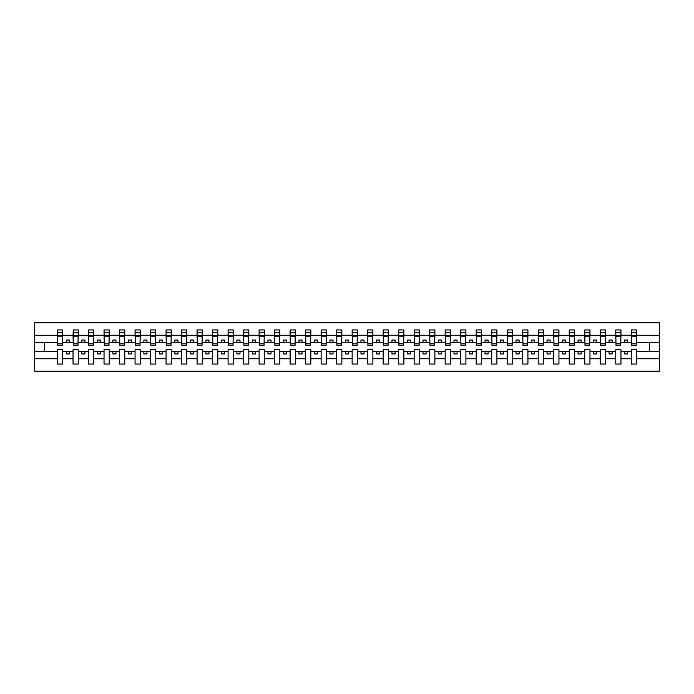<?xml version="1.0" encoding="UTF-8"?>
<svg xmlns="http://www.w3.org/2000/svg" width="694" height="694" viewBox="0 0 694 694"><rect width="100%" height="100%" fill="white"/><g stroke="black" fill="none" stroke-linecap="round" stroke-linejoin="round"><path stroke-width="1.04" d="M631.262 358.755L620.965 358.755L620.965 349.733L615.76 349.733L615.76 358.755L605.463 358.755L605.463 349.733L600.249 349.733L600.249 358.755L589.952 358.755L589.952 349.733L584.747 349.733L584.747 358.755L574.45 358.755L574.45 349.733L569.236 349.733L569.236 358.755L558.939 358.755L558.939 349.733L553.734 349.733L553.734 358.755L543.437 358.755L543.437 349.733L538.223 349.733L538.223 358.755L527.926 358.755L527.926 349.733L522.721 349.733L522.721 358.755L512.424 358.755L512.424 349.733L507.21 349.733L507.21 358.755L496.913 358.755L496.913 349.733L491.708 349.733L491.708 358.755L481.41 358.755L481.41 349.733L476.197 349.733L476.197 358.755L465.9 358.755L465.9 349.733L460.695 349.733L460.695 358.755L450.397 358.755L450.397 349.733L445.184 349.733L445.184 358.755L434.886 358.755L434.886 349.733L429.681 349.733L429.681 358.755L419.384 358.755L419.384 349.733L414.171 349.733L414.171 358.755L403.882 358.755L403.882 349.733L398.668 349.733L398.668 358.755L388.371 358.755L388.371 349.733L383.157 349.733L383.157 358.755L372.869 358.755L372.869 349.733L367.655 349.733L367.655 358.755L357.358 358.755L357.358 349.733L352.144 349.733L352.144 358.755L341.856 358.755L341.856 349.733L336.642 349.733L336.642 358.755L326.345 358.755L326.345 349.733L321.131 349.733L321.131 358.755L310.843 358.755L310.843 349.733L305.629 349.733L305.629 358.755L295.332 358.755L295.332 349.733L290.118 349.733L290.118 358.755L279.829 358.755L279.829 349.733L274.616 349.733L274.616 358.755L264.319 358.755L264.319 349.733L259.114 349.733L259.114 358.755L248.816 358.755L248.816 349.733L243.603 349.733L243.603 358.755L233.305 358.755L233.305 349.733L228.1 349.733L228.1 358.755L217.803 358.755L217.803 349.733L212.59 349.733L212.59 358.755L202.292 358.755L202.292 349.733L197.087 349.733L197.087 358.755L186.79 358.755L186.79 349.733L181.576 349.733L181.576 358.755L171.279 358.755L171.279 349.733L166.074 349.733L166.074 358.755L155.777 358.755L155.777 349.733L150.563 349.733L150.563 358.755L140.266 358.755L140.266 349.733L135.061 349.733L135.061 358.755L124.764 358.755L124.764 349.733L119.55 349.733L119.55 358.755L109.253 358.755L109.253 349.733L104.048 349.733L104.048 358.755L93.751 358.755L93.751 349.733L88.537 349.733L88.537 358.755L78.24 358.755L78.24 349.733L73.035 349.733L73.035 358.755L62.738 358.755L62.738 349.733L57.524 349.733L57.524 358.755L34.7 358.755L34.7 371.186L659.3 371.186L659.3 358.755L636.476 358.755L636.476 364.055L631.262 364.055L631.262 351.589L624.565 351.589L624.565 353.949L627.671 353.949L627.671 351.589M636.476 358.755L636.476 349.733L631.262 349.733L631.262 351.589M615.76 358.755L615.76 364.055L620.965 364.055L620.965 358.755M600.249 358.755L600.249 364.055L605.463 364.055L605.463 358.755M584.747 358.755L584.747 364.055L589.952 364.055L589.952 358.755M569.236 358.755L569.236 364.055L574.45 364.055L574.45 358.755M553.734 358.755L553.734 364.055L558.939 364.055L558.939 358.755M538.223 358.755L538.223 364.055L543.437 364.055L543.437 358.755M522.721 358.755L522.721 364.055L527.926 364.055L527.926 358.755M507.21 358.755L507.21 364.055L512.424 364.055L512.424 358.755M491.708 358.755L491.708 364.055L496.913 364.055L496.913 358.755M476.197 358.755L476.197 364.055L481.41 364.055L481.41 358.755M460.695 358.755L460.695 364.055L465.9 364.055L465.9 358.755M445.184 358.755L445.184 364.055L450.397 364.055L450.397 358.755M429.681 358.755L429.681 364.055L434.886 364.055L434.886 358.755M414.171 358.755L414.171 364.055L419.384 364.055L419.384 358.755M398.668 358.755L398.668 364.055L403.882 364.055L403.882 358.755M383.157 358.755L383.157 364.055L388.371 364.055L388.371 358.755M367.655 358.755L367.655 364.055L372.869 364.055L372.869 358.755M352.144 358.755L352.144 364.055L357.358 364.055L357.358 358.755M336.642 358.755L336.642 364.055L341.856 364.055L341.856 358.755M321.131 358.755L321.131 364.055L326.345 364.055L326.345 358.755M305.629 358.755L305.629 364.055L310.843 364.055L310.843 358.755M290.118 358.755L290.118 364.055L295.332 364.055L295.332 358.755M274.616 358.755L274.616 364.055L279.829 364.055L279.829 358.755M259.114 358.755L259.114 364.055L264.319 364.055L264.319 358.755M243.603 358.755L243.603 364.055L248.816 364.055L248.816 358.755M228.1 358.755L228.1 364.055L233.305 364.055L233.305 358.755M212.59 358.755L212.59 364.055L217.803 364.055L217.803 358.755M197.087 358.755L197.087 364.055L202.292 364.055L202.292 358.755M181.576 358.755L181.576 364.055L186.79 364.055L186.79 358.755M166.074 358.755L166.074 364.055L171.279 364.055L171.279 358.755M150.563 358.755L150.563 364.055L155.777 364.055L155.777 358.755M135.061 358.755L135.061 364.055L140.266 364.055L140.266 358.755M119.55 358.755L119.55 364.055L124.764 364.055L124.764 358.755M104.048 358.755L104.048 364.055L109.253 364.055L109.253 358.755M88.537 358.755L88.537 364.055L93.751 364.055L93.751 358.755M73.035 358.755L73.035 364.055L78.24 364.055L78.24 358.755M631.514 343.877L636.225 343.877L636.225 345.326L631.514 345.326L631.262 329.945L631.262 335.245L620.965 335.245L620.722 344.267M631.514 344.267L631.262 335.245M616.003 343.877L620.722 343.877L620.722 345.326L616.003 345.326L615.76 329.945L615.76 335.245L605.463 335.245L605.211 344.267M616.003 344.267L615.76 335.245M600.501 343.877L605.211 343.877L605.211 345.326L600.501 345.326L600.249 329.945L600.249 335.245L589.952 335.245L589.709 344.267M600.501 344.267L600.249 335.245M584.99 343.877L589.709 343.877L589.709 345.326L584.99 345.326L584.747 329.945L584.747 335.245L574.45 335.245L574.198 344.267M584.99 344.267L584.747 335.245M569.488 343.877L574.198 343.877L574.198 345.326L569.488 345.326L569.236 329.945L569.236 335.245L558.939 335.245L558.696 344.267M569.488 344.267L569.236 335.245M553.977 343.877L558.696 343.877L558.696 345.326L553.977 345.326L553.734 329.945L553.734 335.245L543.437 335.245L543.185 344.267M553.977 344.267L553.734 335.245M538.475 343.877L543.185 343.877L543.185 345.326L538.475 345.326L538.223 329.945L538.223 335.245L527.926 335.245L527.683 344.267M538.475 344.267L538.223 335.245M522.964 343.877L527.683 343.877L527.683 345.326L522.964 345.326L522.721 329.945L522.721 335.245L512.424 335.245L512.172 344.267M522.964 344.267L522.721 335.245M507.461 343.877L512.172 343.877L512.172 345.326L507.461 345.326L507.21 329.945L507.21 335.245L496.913 335.245L496.67 344.267M507.461 344.267L507.21 335.245M491.951 343.877L496.67 343.877L496.67 345.326L491.951 345.326L491.708 329.945L491.708 335.245L481.41 335.245L481.159 344.267M491.951 344.267L491.708 335.245M476.448 343.877L481.159 343.877L481.159 345.326L476.448 345.326L476.197 329.945L476.197 335.245L465.9 335.245L465.657 344.267M476.448 344.267L476.197 335.245M460.937 343.877L465.657 343.877L465.657 345.326L460.937 345.326L460.695 329.945L460.695 335.245L450.397 335.245L450.146 344.267M460.937 344.267L460.695 335.245M445.435 343.877L450.146 343.877L450.146 345.326L445.435 345.326L445.184 329.945L445.184 335.245L434.886 335.245L434.644 344.267M445.435 344.267L445.184 335.245M429.924 343.877L434.644 343.877L434.644 345.326L429.924 345.326L429.681 329.945L429.681 335.245L419.384 335.245L419.133 344.267M429.924 344.267L429.681 335.245M414.422 343.877L419.133 343.877L419.133 345.326L414.422 345.326L414.171 329.945L414.171 335.245L403.882 335.245L403.63 344.267M414.422 344.267L414.171 335.245M398.92 343.877L403.63 343.877L403.63 345.326L398.92 345.326L398.668 329.945L398.668 335.245L388.371 335.245L388.12 344.267M398.92 344.267L398.668 335.245M383.409 343.877L388.12 343.877L388.12 345.326L383.409 345.326L383.157 329.945L383.157 335.245L372.869 335.245L372.617 344.267M383.409 344.267L383.157 335.245M367.907 343.877L372.617 343.877L372.617 345.326L367.907 345.326L367.655 329.945L367.655 335.245L357.358 335.245L357.106 344.267M367.907 344.267L367.655 335.245M352.396 343.877L357.106 343.877L357.106 345.326L352.396 345.326L352.144 329.945L352.144 335.245L341.856 335.245L341.604 344.267M352.396 344.267L352.144 335.245M336.894 343.877L341.604 343.877L341.604 345.326L336.894 345.326L336.642 329.945L336.642 335.245L326.345 335.245L326.093 344.267M336.894 344.267L336.642 335.245M321.383 343.877L326.093 343.877L326.093 345.326L321.383 345.326L321.131 329.945L321.131 335.245L310.843 335.245L310.591 344.267M321.383 344.267L321.131 335.245M305.881 343.877L310.591 343.877L310.591 345.326L305.881 345.326L305.629 329.945L305.629 335.245L295.332 335.245L295.08 344.267M305.881 344.267L305.629 335.245M290.37 343.877L295.08 343.877L295.08 345.326L290.37 345.326L290.118 329.945L290.118 335.245L279.829 335.245L279.578 344.267M290.37 344.267L290.118 335.245M274.867 343.877L279.578 343.877L279.578 345.326L274.867 345.326L274.616 329.945L274.616 335.245L264.319 335.245L264.076 344.267M274.867 344.267L274.616 335.245M259.356 343.877L264.076 343.877L264.076 345.326L259.356 345.326L259.114 329.945L259.114 335.245L248.816 335.245L248.565 344.267M259.356 344.267L259.114 335.245M243.854 343.877L248.565 343.877L248.565 345.326L243.854 345.326L243.603 329.945L243.603 335.245L233.305 335.245L233.063 344.267M243.854 344.267L243.603 335.245M228.343 343.877L233.063 343.877L233.063 345.326L228.343 345.326L228.1 329.945L228.1 335.245L217.803 335.245L217.552 344.267M228.343 344.267L228.1 335.245M212.841 343.877L217.552 343.877L217.552 345.326L212.841 345.326L212.59 329.945L212.59 335.245L202.292 335.245L202.049 344.267M212.841 344.267L212.59 335.245M197.33 343.877L202.049 343.877L202.049 345.326L197.33 345.326L197.087 329.945L197.087 335.245L186.79 335.245L186.539 344.267M197.33 344.267L197.087 335.245M181.828 343.877L186.539 343.877L186.539 345.326L181.828 345.326L181.576 329.945L181.576 335.245L171.279 335.245L171.036 344.267M181.828 344.267L181.576 335.245M166.317 343.877L171.036 343.877L171.036 345.326L166.317 345.326L166.074 329.945L166.074 335.245L155.777 335.245L155.525 344.267M166.317 344.267L166.074 335.245M150.815 343.877L155.525 343.877L155.525 345.326L150.815 345.326L150.563 329.945L150.563 335.245L140.266 335.245L140.023 344.267M150.815 344.267L150.563 335.245M135.304 343.877L140.023 343.877L140.023 345.326L135.304 345.326L135.061 329.945L135.061 335.245L124.764 335.245L124.512 344.267M135.304 344.267L135.061 335.245M119.802 343.877L124.512 343.877L124.512 345.326L119.802 345.326L119.55 329.945L119.55 335.245L109.253 335.245L109.01 344.267M119.802 344.267L119.55 335.245M104.291 343.877L109.01 343.877L109.01 345.326L104.291 345.326L104.048 329.945L104.048 335.245L93.751 335.245L93.499 344.267M104.291 344.267L104.048 335.245M88.789 343.877L93.499 343.877L93.499 345.326L88.789 345.326L88.537 329.945L88.537 335.245L78.24 335.245L77.997 344.267M88.789 344.267L88.537 335.245M73.278 343.877L77.997 343.877L77.997 345.326L73.278 345.326L73.278 329.945L73.035 335.245L62.738 335.245L62.486 329.945L62.486 345.326L57.776 345.326L57.776 336.772L62.486 336.772M73.278 344.267L73.035 335.245M57.524 358.755L57.524 364.055L62.738 364.055L62.738 358.755M57.776 336.772L57.776 329.945L57.524 335.245L34.7 335.245L34.7 322.814L659.3 322.814L659.3 335.245L636.476 335.245L636.225 344.267M57.776 344.267L57.524 335.245M631.262 329.945L636.476 329.945L636.476 335.245M615.76 329.945L620.965 329.945L620.965 335.245M600.249 329.945L605.463 329.945L605.463 335.245M584.747 329.945L589.952 329.945L589.952 335.245M569.236 329.945L574.45 329.945L574.45 335.245M553.734 329.945L558.939 329.945L558.939 335.245M538.223 329.945L543.437 329.945L543.437 335.245M522.721 329.945L527.926 329.945L527.926 335.245M507.21 329.945L512.424 329.945L512.424 335.245M491.708 329.945L496.913 329.945L496.913 335.245M476.197 329.945L481.41 329.945L481.41 335.245M460.695 329.945L465.9 329.945L465.9 335.245M445.184 329.945L450.397 329.945L450.397 335.245M429.681 329.945L434.886 329.945L434.886 335.245M414.171 329.945L419.384 329.945L419.384 335.245M398.668 329.945L403.882 329.945L403.882 335.245M383.157 329.945L388.371 329.945L388.371 335.245M367.655 329.945L372.869 329.945L372.869 335.245M352.144 329.945L357.358 329.945L357.358 335.245M336.642 329.945L341.856 329.945L341.856 335.245M321.131 329.945L326.345 329.945L326.345 335.245M305.629 329.945L310.843 329.945L310.843 335.245M290.118 329.945L295.332 329.945L295.332 335.245M274.616 329.945L279.829 329.945L279.829 335.245M259.114 329.945L264.319 329.945L264.319 335.245M243.603 329.945L248.816 329.945L248.816 335.245M228.1 329.945L233.305 329.945L233.305 335.245M212.59 329.945L217.803 329.945L217.803 335.245M197.087 329.945L202.292 329.945L202.292 335.245M181.576 329.945L186.79 329.945L186.79 335.245M166.074 329.945L171.279 329.945L171.279 335.245M150.563 329.945L155.777 329.945L155.777 335.245M135.061 329.945L140.266 329.945L140.266 335.245M119.55 329.945L124.764 329.945L124.764 335.245M104.048 329.945L109.253 329.945L109.253 335.245M88.537 329.945L93.751 329.945L93.751 335.245M73.035 329.945L78.24 329.945L78.24 335.245M57.524 329.945L62.738 329.945M624.565 351.589L620.965 351.589M631.262 342.411L627.671 342.411L627.671 340.051L624.565 340.051L624.565 342.411L620.965 342.411M624.565 342.411L627.671 342.411M612.16 353.949L612.16 351.589L609.063 351.589L609.063 353.949L612.16 353.949M609.063 351.589L605.463 351.589M615.76 351.589L612.16 351.589M615.76 342.411L612.16 342.411L612.16 340.051L609.063 340.051L609.063 342.411L605.463 342.411M609.063 342.411L612.16 342.411M596.658 353.949L596.658 351.589L593.552 351.589L593.552 353.949L596.658 353.949M593.552 351.589L589.952 351.589M600.249 351.589L596.658 351.589M600.249 342.411L596.658 342.411L596.658 340.051L593.552 340.051L593.552 342.411L589.952 342.411M593.552 342.411L596.658 342.411M581.147 353.949L581.147 351.589L578.05 351.589L578.05 353.949L581.147 353.949M578.05 351.589L574.45 351.589M584.747 351.589L581.147 351.589M584.747 342.411L581.147 342.411L581.147 340.051L578.05 340.051L578.05 342.411L574.45 342.411M578.05 342.411L581.147 342.411M565.645 353.949L565.645 351.589L562.539 351.589L562.539 353.949L565.645 353.949M562.539 351.589L558.939 351.589M569.236 351.589L565.645 351.589M569.236 342.411L565.645 342.411L565.645 340.051L562.539 340.051L562.539 342.411L558.939 342.411M562.539 342.411L565.645 342.411M550.134 353.949L550.134 351.589L547.037 351.589L547.037 353.949L550.134 353.949M547.037 351.589L543.437 351.589M553.734 351.589L550.134 351.589M553.734 342.411L550.134 342.411L550.134 340.051L547.037 340.051L547.037 342.411L543.437 342.411M547.037 342.411L550.134 342.411M534.632 353.949L534.632 351.589L531.526 351.589L531.526 353.949L534.632 353.949M531.526 351.589L527.926 351.589M538.223 351.589L534.632 351.589M538.223 342.411L534.632 342.411L534.632 340.051L531.526 340.051L531.526 342.411L527.926 342.411M531.526 342.411L534.632 342.411M519.121 353.949L519.121 351.589L516.024 351.589L516.024 353.949L519.121 353.949M516.024 351.589L512.424 351.589M522.721 351.589L519.121 351.589M522.721 342.411L519.121 342.411L519.121 340.051L516.024 340.051L516.024 342.411L512.424 342.411M516.024 342.411L519.121 342.411M503.618 353.949L503.618 351.589L500.513 351.589L500.513 353.949L503.618 353.949M500.513 351.589L496.913 351.589M507.21 351.589L503.618 351.589M507.21 342.411L503.618 342.411L503.618 340.051L500.513 340.051L500.513 342.411L496.913 342.411M500.513 342.411L503.618 342.411M488.108 353.949L488.108 351.589L485.011 351.589L485.011 353.949L488.108 353.949M485.011 351.589L481.41 351.589M491.708 351.589L488.108 351.589M491.708 342.411L488.108 342.411L488.108 340.051L485.011 340.051L485.011 342.411L481.41 342.411M485.011 342.411L488.108 342.411M472.605 353.949L472.605 351.589L469.5 351.589L469.5 353.949L472.605 353.949M469.5 351.589L465.9 351.589M476.197 351.589L472.605 351.589M476.197 342.411L472.605 342.411L472.605 340.051L469.5 340.051L469.5 342.411L465.9 342.411M469.5 342.411L472.605 342.411M457.094 353.949L457.094 351.589L453.997 351.589L453.997 353.949L457.094 353.949M453.997 351.589L450.397 351.589M460.695 351.589L457.094 351.589M460.695 342.411L457.094 342.411L457.094 340.051L453.997 340.051L453.997 342.411L450.397 342.411M453.997 342.411L457.094 342.411M441.592 353.949L441.592 351.589L438.487 351.589L438.487 353.949L441.592 353.949M438.487 351.589L434.886 351.589M445.184 351.589L441.592 351.589M445.184 342.411L441.592 342.411L441.592 340.051L438.487 340.051L438.487 342.411L434.886 342.411M438.487 342.411L441.592 342.411M426.081 353.949L426.081 351.589L422.984 351.589L422.984 353.949L426.081 353.949M422.984 351.589L419.384 351.589M429.681 351.589L426.081 351.589M429.681 342.411L426.081 342.411L426.081 340.051L422.984 340.051L422.984 342.411L419.384 342.411M422.984 342.411L426.081 342.411M410.579 353.949L410.579 351.589L407.473 351.589L407.473 353.949L410.579 353.949M407.473 351.589L403.882 351.589M414.171 351.589L410.579 351.589M414.171 342.411L410.579 342.411L410.579 340.051L407.473 340.051L407.473 342.411L403.882 342.411M407.473 342.411L410.579 342.411M395.068 353.949L395.068 351.589L391.971 351.589L391.971 353.949L395.068 353.949M391.971 351.589L388.371 351.589M398.668 351.589L395.068 351.589M398.668 342.411L395.068 342.411L395.068 340.051L391.971 340.051L391.971 342.411L388.371 342.411M391.971 342.411L395.068 342.411M379.566 353.949L379.566 351.589L376.46 351.589L376.46 353.949L379.566 353.949M376.46 351.589L372.869 351.589M383.157 351.589L379.566 351.589M383.157 342.411L379.566 342.411L379.566 340.051L376.46 340.051L376.46 342.411L372.869 342.411M376.46 342.411L379.566 342.411M364.055 353.949L364.055 351.589L360.958 351.589L360.958 353.949L364.055 353.949M360.958 351.589L357.358 351.589M367.655 351.589L364.055 351.589M367.655 342.411L364.055 342.411L364.055 340.051L360.958 340.051L360.958 342.411L357.358 342.411M360.958 342.411L364.055 342.411M348.553 353.949L348.553 351.589L345.447 351.589L345.447 353.949L348.553 353.949M345.447 351.589L341.856 351.589M352.144 351.589L348.553 351.589M352.144 342.411L348.553 342.411L348.553 340.051L345.447 340.051L345.447 342.411L341.856 342.411M345.447 342.411L348.553 342.411M333.042 353.949L333.042 351.589L329.945 351.589L329.945 353.949L333.042 353.949M329.945 351.589L326.345 351.589M336.642 351.589L333.042 351.589M336.642 342.411L333.042 342.411L333.042 340.051L329.945 340.051L329.945 342.411L326.345 342.411M329.945 342.411L333.042 342.411M317.54 353.949L317.54 351.589L314.434 351.589L314.434 353.949L317.54 353.949M314.434 351.589L310.843 351.589M321.131 351.589L317.54 351.589M321.131 342.411L317.54 342.411L317.54 340.051L314.434 340.051L314.434 342.411L310.843 342.411M314.434 342.411L317.54 342.411M302.029 353.949L302.029 351.589L298.932 351.589L298.932 353.949L302.029 353.949M298.932 351.589L295.332 351.589M305.629 351.589L302.029 351.589M305.629 342.411L302.029 342.411L302.029 340.051L298.932 340.051L298.932 342.411L295.332 342.411M298.932 342.411L302.029 342.411M286.527 353.949L286.527 351.589L283.421 351.589L283.421 353.949L286.527 353.949M283.421 351.589L279.829 351.589M290.118 351.589L286.527 351.589M290.118 342.411L286.527 342.411L286.527 340.051L283.421 340.051L283.421 342.411L279.829 342.411M283.421 342.411L286.527 342.411M271.016 353.949L271.016 351.589L267.919 351.589L267.919 353.949L271.016 353.949M267.919 351.589L264.319 351.589M274.616 351.589L271.016 351.589M274.616 342.411L271.016 342.411L271.016 340.051L267.919 340.051L267.919 342.411L264.319 342.411M267.919 342.411L271.016 342.411M255.513 353.949L255.513 351.589L252.408 351.589L252.408 353.949L255.513 353.949M252.408 351.589L248.816 351.589M259.114 351.589L255.513 351.589M259.114 342.411L255.513 342.411L255.513 340.051L252.408 340.051L252.408 342.411L248.816 342.411M252.408 342.411L255.513 342.411M240.003 353.949L240.003 351.589L236.906 351.589L236.906 353.949L240.003 353.949M236.906 351.589L233.305 351.589M243.603 351.589L240.003 351.589M243.603 342.411L240.003 342.411L240.003 340.051L236.906 340.051L236.906 342.411L233.305 342.411M236.906 342.411L240.003 342.411M224.5 353.949L224.5 351.589L221.395 351.589L221.395 353.949L224.5 353.949M221.395 351.589L217.803 351.589M228.1 351.589L224.5 351.589M228.1 342.411L224.5 342.411L224.5 340.051L221.395 340.051L221.395 342.411L217.803 342.411M221.395 342.411L224.5 342.411M208.989 353.949L208.989 351.589L205.892 351.589L205.892 353.949L208.989 353.949M205.892 351.589L202.292 351.589M212.59 351.589L208.989 351.589M212.59 342.411L208.989 342.411L208.989 340.051L205.892 340.051L205.892 342.411L202.292 342.411M205.892 342.411L208.989 342.411M193.487 353.949L193.487 351.589L190.382 351.589L190.382 353.949L193.487 353.949M190.382 351.589L186.79 351.589M197.087 351.589L193.487 351.589M197.087 342.411L193.487 342.411L193.487 340.051L190.382 340.051L190.382 342.411L186.79 342.411M190.382 342.411L193.487 342.411M177.976 353.949L177.976 351.589L174.879 351.589L174.879 353.949L177.976 353.949M174.879 351.589L171.279 351.589M181.576 351.589L177.976 351.589M181.576 342.411L177.976 342.411L177.976 340.051L174.879 340.051L174.879 342.411L171.279 342.411M174.879 342.411L177.976 342.411M162.474 353.949L162.474 351.589L159.368 351.589L159.368 353.949L162.474 353.949M159.368 351.589L155.777 351.589M166.074 351.589L162.474 351.589M166.074 342.411L162.474 342.411L162.474 340.051L159.368 340.051L159.368 342.411L155.777 342.411M159.368 342.411L162.474 342.411M146.963 353.949L146.963 351.589L143.866 351.589L143.866 353.949L146.963 353.949M143.866 351.589L140.266 351.589M150.563 351.589L146.963 351.589M150.563 342.411L146.963 342.411L146.963 340.051L143.866 340.051L143.866 342.411L140.266 342.411M143.866 342.411L146.963 342.411M131.461 353.949L131.461 351.589L128.355 351.589L128.355 353.949L131.461 353.949M128.355 351.589L124.764 351.589M135.061 351.589L131.461 351.589M135.061 342.411L131.461 342.411L131.461 340.051L128.355 340.051L128.355 342.411L124.764 342.411M128.355 342.411L131.461 342.411M115.95 353.949L115.95 351.589L112.853 351.589L112.853 353.949L115.95 353.949M112.853 351.589L109.253 351.589M119.55 351.589L115.95 351.589M119.55 342.411L115.95 342.411L115.95 340.051L112.853 340.051L112.853 342.411L109.253 342.411M112.853 342.411L115.95 342.411M100.448 353.949L100.448 351.589L97.342 351.589L97.342 353.949L100.448 353.949M97.342 351.589L93.751 351.589M104.048 351.589L100.448 351.589M104.048 342.411L100.448 342.411L100.448 340.051L97.342 340.051L97.342 342.411L93.751 342.411M97.342 342.411L100.448 342.411M84.937 353.949L84.937 351.589L81.84 351.589L81.84 353.949L84.937 353.949M81.84 351.589L78.24 351.589M88.537 351.589L84.937 351.589M88.537 342.411L84.937 342.411L84.937 340.051L81.84 340.051L81.84 342.411L78.24 342.411M81.84 342.411L84.937 342.411M69.435 353.949L69.435 351.589L66.329 351.589L66.329 353.949L69.435 353.949M66.329 351.589L62.738 351.589M73.035 351.589L69.435 351.589M73.035 342.411L69.435 342.411L69.435 340.051L66.329 340.051L66.329 342.411L62.738 342.411L62.738 335.245M66.329 342.411L69.435 342.411M62.738 342.411L62.486 344.267M57.524 351.589L34.7 351.589L34.7 335.245M34.7 358.755L34.7 351.589M57.524 342.411L34.7 342.411M659.3 358.755L659.3 335.245M44.624 351.589L44.624 342.411M659.3 342.411L649.376 342.411L649.376 351.589L636.476 351.589M659.3 351.589L649.376 351.589M649.376 342.411L636.476 342.411M57.776 335.558L62.486 335.558M78.24 329.945L77.997 343.877M73.278 336.772L77.997 336.772M73.278 335.558L77.997 335.558M93.751 329.945L93.499 343.877M88.789 336.772L93.499 336.772M88.789 335.558L93.499 335.558M109.253 329.945L109.01 343.877M104.291 336.772L109.01 336.772M104.291 335.558L109.01 335.558M124.764 329.945L124.512 343.877M119.802 336.772L124.512 336.772M119.802 335.558L124.512 335.558M140.266 329.945L140.023 343.877M135.304 336.772L140.023 336.772M135.304 335.558L140.023 335.558M155.777 329.945L155.525 343.877M150.815 336.772L155.525 336.772M150.815 335.558L155.525 335.558M171.279 329.945L171.036 343.877M166.317 336.772L171.036 336.772M166.317 335.558L171.036 335.558M186.79 329.945L186.539 343.877M181.828 336.772L186.539 336.772M181.828 335.558L186.539 335.558M202.292 329.945L202.049 343.877M197.33 336.772L202.049 336.772M197.33 335.558L202.049 335.558M217.803 329.945L217.552 343.877M212.841 336.772L217.552 336.772M212.841 335.558L217.552 335.558M233.305 329.945L233.063 343.877M228.343 336.772L233.063 336.772M228.343 335.558L233.063 335.558M248.816 329.945L248.565 343.877M243.854 336.772L248.565 336.772M243.854 335.558L248.565 335.558M264.319 329.945L264.076 343.877M259.356 336.772L264.076 336.772M259.356 335.558L264.076 335.558M279.829 329.945L279.578 343.877M274.867 336.772L279.578 336.772M274.867 335.558L279.578 335.558M295.332 329.945L295.08 343.877M290.37 336.772L295.08 336.772M290.37 335.558L295.08 335.558M310.843 329.945L310.591 343.877M305.881 336.772L310.591 336.772M305.881 335.558L310.591 335.558M326.345 329.945L326.093 343.877M321.383 336.772L326.093 336.772M321.383 335.558L326.093 335.558M341.856 329.945L341.604 343.877M336.894 336.772L341.604 336.772M336.894 335.558L341.604 335.558M357.358 329.945L357.106 343.877M352.396 336.772L357.106 336.772M352.396 335.558L357.106 335.558M372.869 329.945L372.617 343.877M367.907 336.772L372.617 336.772M367.907 335.558L372.617 335.558M388.371 329.945L388.12 343.877M383.409 336.772L388.12 336.772M383.409 335.558L388.12 335.558M403.882 329.945L403.63 343.877M398.92 336.772L403.63 336.772M398.92 335.558L403.63 335.558M419.384 329.945L419.133 343.877M414.422 336.772L419.133 336.772M414.422 335.558L419.133 335.558M434.886 329.945L434.644 343.877M429.924 336.772L434.644 336.772M429.924 335.558L434.644 335.558M450.397 329.945L450.146 343.877M445.435 336.772L450.146 336.772M445.435 335.558L450.146 335.558M465.9 329.945L465.657 343.877M460.937 336.772L465.657 336.772M460.937 335.558L465.657 335.558M481.41 329.945L481.159 343.877M476.448 336.772L481.159 336.772M476.448 335.558L481.159 335.558M496.913 329.945L496.67 343.877M491.951 336.772L496.67 336.772M491.951 335.558L496.67 335.558M512.424 329.945L512.172 343.877M507.461 336.772L512.172 336.772M507.461 335.558L512.172 335.558M527.926 329.945L527.683 343.877M522.964 336.772L527.683 336.772M522.964 335.558L527.683 335.558M543.437 329.945L543.185 343.877M538.475 336.772L543.185 336.772M538.475 335.558L543.185 335.558M558.939 329.945L558.696 343.877M553.977 336.772L558.696 336.772M553.977 335.558L558.696 335.558M574.45 329.945L574.198 343.877M569.488 336.772L574.198 336.772M569.488 335.558L574.198 335.558M589.952 329.945L589.709 343.877M584.99 336.772L589.709 336.772M584.99 335.558L589.709 335.558M605.463 329.945L605.211 343.877M600.501 336.772L605.211 336.772M600.501 335.558L605.211 335.558M620.965 329.945L620.722 343.877M616.003 336.772L620.722 336.772M616.003 335.558L620.722 335.558M636.476 329.945L636.225 343.877M631.514 336.772L636.225 336.772M631.514 335.558L636.225 335.558M57.776 343.877L62.486 343.877M57.776 332.66L62.486 332.66M73.278 332.66L77.997 332.66M88.789 332.66L93.499 332.66M104.291 332.66L109.01 332.66M119.802 332.66L124.512 332.66M135.304 332.66L140.023 332.66M150.815 332.66L155.525 332.66M166.317 332.66L171.036 332.66M181.828 332.66L186.539 332.66M197.33 332.66L202.049 332.66M212.841 332.66L217.552 332.66M228.343 332.66L233.063 332.66M243.854 332.66L248.565 332.66M259.356 332.66L264.076 332.66M274.867 332.66L279.578 332.66M290.37 332.66L295.08 332.66M305.881 332.66L310.591 332.66M321.383 332.66L326.093 332.66M336.894 332.66L341.604 332.66M352.396 332.66L357.106 332.66M367.907 332.66L372.617 332.66M383.409 332.66L388.12 332.66M398.92 332.66L403.63 332.66M414.422 332.66L419.133 332.66M429.924 332.66L434.644 332.66M445.435 332.66L450.146 332.66M460.937 332.66L465.657 332.66M476.448 332.66L481.159 332.66M491.951 332.66L496.67 332.66M507.461 332.66L512.172 332.66M522.964 332.66L527.683 332.66M538.475 332.66L543.185 332.66M553.977 332.66L558.696 332.66M569.488 332.66L574.198 332.66M584.99 332.66L589.709 332.66M600.501 332.66L605.211 332.66M616.003 332.66L620.722 332.66M631.514 332.66L636.225 332.66"/></g></svg>
